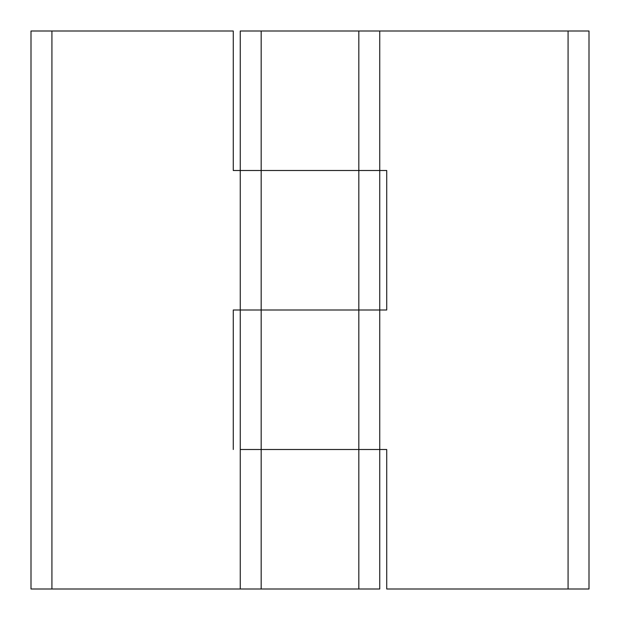 <?xml version="1.0" encoding="UTF-8"?>
<svg xmlns="http://www.w3.org/2000/svg" width="620" height="620" viewBox="0 0 620 620"><rect width="100%" height="100%" fill="white"/><g stroke="black" fill="none" stroke-linecap="round" stroke-linejoin="round"><path stroke-width="0.93" d="M31 589L31 31L51.925 31L51.925 589L31 589L51.925 589L51.925 31L31 31L31 589M233.275 310L379.75 310L379.75 170.5L233.275 170.5L379.75 170.5L379.75 310L358.825 310L358.825 170.5L358.825 310L261.175 310L261.175 170.5L261.175 310L233.275 310L233.275 449.5L233.275 310M379.75 589L379.75 449.5L379.75 589L358.825 589L358.825 449.5L379.75 449.5L358.825 449.5L358.825 589L261.175 589L261.175 449.5L358.825 449.5L261.175 449.5L261.175 589L240.25 589L240.25 449.5L261.175 449.5L240.25 449.5L240.25 589L51.925 589L379.75 589M240.25 449.5L386.725 449.5L240.25 449.5L240.25 170.5L240.25 449.5M233.275 31L51.925 31L233.275 31L233.275 170.5L233.275 31M589 31L589 589L568.075 589L568.075 31L589 31L568.075 31L568.075 589L589 589L589 31M386.725 310L240.25 310L261.175 310L261.175 449.5L261.175 310L358.825 310L358.825 449.5L358.825 310L386.725 310L386.725 170.5L386.725 310M240.25 31L240.25 170.5L240.25 31L261.175 31L261.175 170.5L240.25 170.5L261.175 170.5L261.175 31L358.825 31L358.825 170.5L261.175 170.5L358.825 170.5L358.825 31L379.75 31L379.75 170.5L358.825 170.5L379.75 170.5L379.75 31L568.075 31L240.25 31M379.75 170.5L386.725 170.5L379.75 170.5M386.725 589L568.075 589L386.725 589L386.725 449.5L386.725 589M379.75 310L379.75 449.5L379.75 310"/></g></svg>
